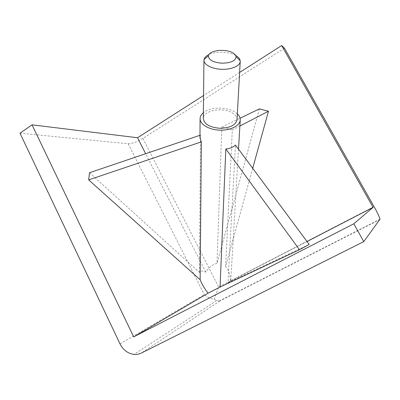 <?xml version="1.0" encoding="UTF-8"?>
<svg xmlns="http://www.w3.org/2000/svg" width="400" height="400" viewBox="0 0 400 400"><rect width="100%" height="100%" fill="white"/><g stroke="black" fill="none" stroke-linecap="round" stroke-linejoin="round"><path stroke-width="0.3" stroke-dasharray="2 1.5" d="M237.35 113.845L236.215 112.895C228.455 106.71 210.43 106.6 203.37 112.725M252.715 168.305L225.605 266.48L227.865 269.775C229.445 272.89 230.335 276.67 230.535 281.115L227.95 282.81L235.46 145.04M225.605 266.48L232.335 129.905L239.88 126.005M89.54 172.725L199.455 272.43C200.465 270.67 202.59 270.575 205.82 272.15C209.215 267.175 212.945 264.27 217.005 263.425L221.82 127.02L232.335 129.905M199.455 272.43L200.485 135.12L199.97 135.295M199.955 137.915L200.485 135.12M259.405 108.895L217.005 263.425M221.82 127.02L240.09 118.21M227.95 282.81L309.18 244.455M284.485 48.2L142.885 138.4C136.985 141.93 132.08 143.71 128.155 143.74L20 133.195M120.025 343.9L204.31 294.685C207.09 297.05 210.4 298.58 214.25 299.27L218.605 287.005L374.01 206.57M214.25 299.27L216.69 300.61L219.285 300.985L220.335 300.715L141.43 353.03M235.65 55.48C228.96 51.615 215.83 51.185 208.895 54.6M237.03 119.72C237.095 117.565 235.98 115.605 233.685 113.835C225.01 106.62 202.805 109.97 203.305 118.615M239.62 72.45L203.555 95.515M307.015 241.54L230.535 281.115M205.82 272.15L145.64 153.71M379.955 219.51L220.335 300.715M142.885 138.4L218.605 287.005M128.155 143.74L204.31 294.685M238.515 149.16L230.74 281.09M219.285 300.985L379.995 219.2M216.69 300.61L133.99 354.395"/><path stroke-width="0.6" d="M203.37 112.725C201.23 114.485 200.135 116.46 200.085 118.64C199.93 124.365 209.025 129.83 219.805 130.145C230.585 130.535 240.02 125.685 240.24 119.96C240.33 117.78 239.37 115.74 237.35 113.845M220.05 287.06L299.49 249.725L309.18 244.455L235.46 145.04C232.99 147.285 229.78 148.58 225.825 148.925L220.05 287.06L208.065 293.195C204.38 288.415 201.74 283.925 200.145 279.725L201.34 141.885L199.955 137.915L200.085 118.64M240.09 118.21L259.405 108.895L268.47 111.24L252.715 168.305M239.88 126.005L268.47 111.24M299.49 249.725L225.825 148.925M208.065 293.195L133.69 336.88L32.04 124.835L20 133.195L120.025 343.9C123.175 350.04 127.83 353.54 133.99 354.395C136.62 354.63 139.105 354.18 141.43 353.03L363.765 241.64L379.995 219.2C379.55 217.14 377.56 212.935 374.01 206.57L284.485 48.2L281.685 45.545L239.62 72.45M133.69 336.88L353.82 223.775L363.765 241.64M199.97 135.295L89.54 172.725L88.67 179.88L200.145 279.725M201.34 141.885L88.67 179.88M233.345 53.2C226.485 48.33 208.975 50.125 208.385 55.85C208.605 59.955 213.145 62.405 222.005 63.205C230.9 62.99 235.59 60.84 236.08 56.76C235.9 55.46 234.985 54.275 233.345 53.2M208.895 54.6C206.085 55.95 204.46 57.595 204.02 59.535L203.945 60.28C203.79 64.73 212.05 69.01 221.805 69.3C231.56 69.65 240.08 65.92 240.22 61.47L240.19 60.725C239.93 59.01 238.725 57.445 236.58 56.035L235.65 55.48M203.945 60.28L203.305 118.615C204.225 124.125 209.745 127.35 219.865 128.295C230.025 128.015 235.75 125.16 237.03 119.72L240.22 61.47M203.555 95.515L137.53 137.745L32.04 124.835M353.82 223.775L373.09 207.355L307.015 241.54M145.64 153.71L137.53 137.745M281.685 45.545L373.09 207.355M240.24 119.96L238.515 149.16M208.385 55.85L204.02 59.535M236.08 56.76L240.19 60.725"/></g></svg>
